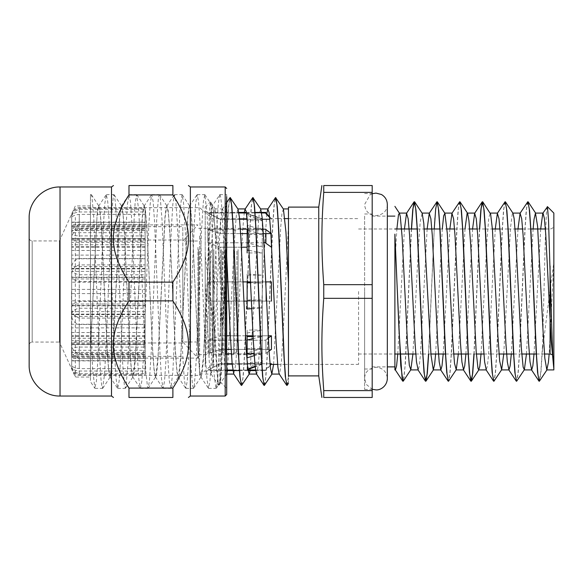 <?xml version="1.0" encoding="UTF-8"?>
<svg xmlns="http://www.w3.org/2000/svg" width="583" height="583" viewBox="0 0 583 583"><rect width="100%" height="100%" fill="white"/><g stroke="black" fill="none" stroke-linecap="round" stroke-linejoin="round"><path stroke-width="0.44" stroke-dasharray="2.92 2.19" d="M215.353 232.945L213.881 212.999L212.168 206.142L219.893 194.613L220.746 197.294L221.598 205.172L223.304 234.548L226.707 321.437L226.707 388.387L226.707 194.613L226.707 321.437C223.129 289.314 219.383 253.809 215.353 232.945L219.128 367.742L220.454 381.974L221.292 374.016L222.378 345.828L225.628 218.625L226.707 196.733L226.707 394.516M75.324 217.43L75.324 377.033L75.324 217.43M90.46 347.388L90.46 205.967L90.46 377.033L90.46 350.048L96.967 217.423L90.46 347.388L90.46 196.726L91.218 194.62L91.954 196.595L93.746 217.393L99.139 347.854L100.932 378.622L101.755 385.902L102.572 388.395L104.532 374.534L106.325 340.669L111.717 212.168L113.51 195.239L114.13 194.766L115.31 201.616L117.103 229.753L122.496 361.045L124.296 384.802L125.483 388.22L126.088 385.975L127.888 364.266L133.274 233.484L135.074 203.496L136.633 194.605L138.667 209.537L140.467 244.109L145.852 371.998L147.652 387.972L148.191 388.234L149.445 380.597L151.245 351.644L156.638 220.534L158.43 197.659L159.341 194.62L160.23 197.506L162.023 220.104L167.416 351.148L169.208 380.342L170.899 388.234L172.801 372.348L174.601 337.083L179.994 209.88L182.049 194.613L183.587 203.234L185.379 232.981L190.772 363.843L192.572 385.829L193.607 388.22L194.365 384.977L196.165 361.489L201.55 230.249L203.35 201.856L204.757 194.613L206.943 211.804L214.129 374.206L215.929 388.271L216.308 388.242L217.721 378.899L219.521 348.372L224.914 217.802L226.707 196.733M212.168 206.142L210.507 217.423L203.241 361.744L202.031 373.878L200.822 376.858L199.401 368.303L197.98 348.036L192.303 227.268L190.881 210.536L189.46 206.149L187.799 217.43L180.533 361.795L179.316 373.914L178.107 376.858L176.685 368.252L175.272 347.978L169.595 227.312L168.174 210.58L166.76 206.142L165.091 217.423L157.825 361.788L156.608 373.922L155.399 376.851L153.978 368.245L152.564 347.964L146.887 227.253L145.466 210.529L144.045 206.142L142.383 217.423L135.118 361.744L133.908 373.878L132.698 376.858L131.277 368.303L129.856 348.036L124.179 227.268L122.758 210.536L121.337 206.149L119.675 217.43L112.41 361.795L111.193 373.914L109.983 376.858L108.562 368.252L107.148 347.978L101.471 227.312L100.05 210.58L98.636 206.142L96.967 217.423M215.353 235.619L213.917 214.923L212.482 206.142L211.301 208.882L210.507 217.43M210.361 217.43L203.438 356.767L201.128 376.851L199.707 372.464L198.286 355.732L192.609 234.964L191.188 214.697L189.766 206.142L188.71 208.226L187.653 217.423L180.73 356.767L178.42 376.866L176.999 372.464L175.585 355.747L169.908 235.044L168.487 214.763L167.066 206.149L166.002 208.204L164.945 217.43L158.015 356.811L155.712 376.858L154.291 372.428L152.87 355.688L147.193 235L145.779 214.726L144.358 206.134L143.294 208.226L142.237 217.423L135.314 356.752L133.004 376.851L131.59 372.471L130.169 355.747L124.485 234.985L123.064 214.704L121.65 206.142L120.586 208.226L119.53 217.423L112.606 356.796L110.296 376.866L108.875 372.442L107.454 355.717L101.785 235.044L100.363 214.77L98.942 206.149L97.886 208.204L96.822 217.43M190.371 396.032L190.371 186.968M90.46 205.967L75.324 205.967L59.43 240.939L32.174 240.939C30.352 240.772 29.347 239.766 29.15 237.908L29.15 345.092C29.347 343.234 30.352 342.228 32.174 342.061L32.174 240.939L32.174 342.061L59.43 342.061L59.43 240.939L59.43 342.061L75.324 377.033L90.46 377.033M29.15 365.147L29.15 217.853M90.46 321.437L90.46 381.661L94.796 388.22L92.631 368.23L90.46 321.437L90.46 194.613L91.218 194.613M219.689 194.766L218.297 203.955L216.905 225.993L211.33 360.979L209.931 381.267L208.539 388.395L206.943 379.118L205.551 357.102L199.976 222.043L198.584 201.74L197.185 194.62L195.589 203.948L194.197 225.971L188.622 360.972L187.23 381.282L185.831 388.387L184.235 379.045L182.843 357.007L177.268 222.021L175.869 201.733L174.477 194.605L172.881 203.882L171.489 225.898L165.915 360.957L164.523 381.26L163.123 388.38L161.527 379.052L160.136 357.029L154.561 222.028L153.169 201.718L151.769 194.613L150.174 203.955L148.782 225.993L143.207 360.979L141.815 381.267L140.416 388.395L138.827 379.118L137.428 357.102L131.853 222.043L130.461 201.74L129.062 194.62L127.466 203.948L126.074 225.971L120.499 360.972L119.107 381.282L117.708 388.387L116.112 379.045L114.72 357.007L109.145 222.021L107.753 201.733L106.354 194.605L104.765 203.882L103.366 225.898L97.791 360.957L96.399 381.26L94.796 388.22M90.46 196.733L90.46 194.613M128.989 194.911L128.989 185.532L172.889 185.532L172.889 194.911L128.989 194.911C108.147 226.991 108.147 250.041 128.989 282.121L172.889 282.121C193.738 250.041 193.738 226.991 172.889 194.911M172.889 388.089C193.738 356.009 193.738 332.959 172.889 300.879L128.989 300.879C108.147 332.959 108.147 356.009 128.989 388.089L172.889 388.089L172.889 397.468L128.989 397.468L128.989 388.089M128.989 282.121L128.989 300.879M172.889 300.879L172.889 282.121M111.506 396.032L111.506 186.968M553.85 291.5L553.85 357.809L553.85 291.5M358.567 291.5L358.567 364.39L358.567 291.5M553.85 369.921L553.85 213.079M287.244 385.276L288.476 378.097L288.476 383.417M286.96 385.414L288.476 376.494L288.476 208.918L288.476 224.688L283.192 332.405L281.436 361.22L279.672 373.827L279.155 373.9M205.209 353.211L208.692 229.709L209.749 206.754L210.55 201.937L211.848 219.448L214.748 333.265L205.209 255.82L205.209 207.103L205.209 366.94L212.591 227.326L213.823 213.648L215.054 208.925L216.679 217.197L218.071 236.122L223.624 350.864L225.016 368.055L226.408 374.082L226.707 373.79M547.197 206.601L546.38 213.669L545.316 239.278L542.496 348.86C546.06 323.58 549.805 289.197 553.85 262.773L549.157 354.019M227.457 370.599L235.182 229.01L236.472 214.099L238.002 209.108M250.165 370.599L257.89 229.01L259.18 214.099L260.71 209.108M273.587 364.39L280.78 226.423L281.975 213.414L283.418 209.108M214.748 329.708L217.867 381.559L219.121 385.276L220.505 376.487L221.883 355.368L227.421 225.162L228.806 205.121L230.19 197.593M241.828 385.276L243.213 376.487L244.59 355.375L250.129 225.184L251.513 205.136L252.898 197.593M264.536 385.276L265.921 376.487L267.298 355.375L272.837 225.184L274.221 205.129L275.606 197.593M214.748 333.272L216.65 369.862L218.552 385.283L220.155 378.549L221.547 358.88L227.115 228.048L228.507 206.666L229.899 197.732M241.544 385.421L242.929 377.879L244.313 357.831L249.845 227.705L251.222 206.579L252.607 197.732M264.252 385.421L265.637 377.864L267.021 357.824L272.553 227.713L273.93 206.586L275.314 197.732M542.496 348.86L541.017 371.59L539.537 381.107M527.899 201.747L526.515 208.889L525.137 227.989L519.606 352.307L518.221 372.552L516.837 381.093M505.184 201.747L503.799 208.969L502.422 228.106L496.891 352.402L495.506 372.617L494.129 381.114M479.663 228.981L474.096 354.019M459.761 201.747L458.376 209.035L456.999 228.208L451.475 352.38L450.098 372.588L448.713 381.107M434.248 228.981L428.68 354.019M411.54 228.981L405.36 363.945L403.305 381.1M542.496 345.916L540.864 371.597L539.231 381.253M527.6 201.886L526.216 210.383L524.838 230.606L519.307 354.879L517.93 374.016L516.545 381.246M504.885 201.893L503.508 210.441L502.123 230.693L496.592 354.981L495.215 374.082L493.83 381.26M479.51 228.981L473.943 354.019M459.477 201.9L458.092 210.419L456.708 230.642L451.184 354.952L449.799 374.075L448.414 381.253M436.769 201.893L434.707 218.989L428.527 354.019M411.387 228.981L405.098 365.548L404.048 376.975L402.999 381.246M394.895 262.773L394.895 366.889L394.895 262.773L396.877 228.981M412.917 354.019L418.375 247.913L420.183 221.999L422.172 213.261M435.618 354.019L442.293 228.981M458.325 354.019L465.001 228.981M481.033 354.019L487.016 239.081L488.824 217.539L490.303 213.276M503.741 354.019L510.497 227.88L512.304 213.684L513.004 213.276M526.449 354.019L533.124 228.981M205.209 255.82L205.209 366.94M266.766 213.939L263.837 258.626L260.317 335.677L258.56 363.187L256.797 374.046L256.447 373.907M244.277 212.401L242.725 229.454L237.441 338.854L235.685 365.009L233.739 373.907M226.707 256.338L225.125 227.997L223.369 210.674L222.378 209.108L221.606 212.132L219.849 232.034L214.566 341.93L212.81 366.671L211.265 374.082L209.29 362.05L205.209 282.872M288.476 207.103L288.476 224.688M540.689 228.981L534.021 354.019M517.981 228.981L511.313 354.019M495.273 228.981L488.518 355.171L487.388 366.131L486.142 369.921M472.565 228.981L465.897 354.019M449.857 228.981L443.189 354.019M427.15 228.981L420.394 355.164L419.264 366.146L418.142 369.913M404.442 228.981L397.774 354.019M233.389 233.608L220.352 233.608L207.934 229.185L265.914 229.185L265.914 243.264L265.914 242.783L265.914 243.264L271.445 247.207L271.445 233.608L271.445 242.958M233.171 229.185L207.934 229.185L207.934 242.783L207.934 229.185L220.352 233.608L271.445 233.608L265.914 229.673L265.914 233.608M269.696 217.481L271.445 219.244L271.445 218.61L271.445 219.244L265.914 213.677L265.914 212.401M247.141 301.112L271.445 301.112L271.445 281.888L207.934 281.888L265.914 281.888L265.914 301.112L265.914 281.888L265.914 301.112L271.445 301.112L265.914 301.112L265.914 286.319M247.141 349.392L271.445 349.392L271.445 335.793L265.914 339.736L265.914 353.815L265.914 339.736L268.304 338.031M226.707 335.793L220.352 335.793L207.934 340.217L207.934 353.815L220.352 349.392L271.445 349.392L265.914 353.327L265.914 339.736L265.914 353.815L265.914 353.327L269.055 351.09M271.445 364.39L271.445 363.756L265.914 369.323L265.914 370.016L265.914 369.323L270.118 365.089M226.707 363.756L220.352 363.756L207.934 370.016L265.914 370.016L265.914 370.599L265.914 370.016L262.226 370.016M270.906 233.608L271.445 233.608L270.884 233.207M271.445 301.112L207.934 301.112L265.914 301.112L207.934 301.112L207.934 281.888L220.352 281.888L220.352 247.207L234.016 247.207M269.863 219.244L220.352 219.244L207.934 212.984L265.914 212.984M232.617 219.244L220.352 219.244L220.352 233.608L220.352 219.244L207.934 212.984L207.934 212.401L207.934 212.984L232.216 212.984M232.362 212.984L238.899 212.984M246.471 212.984L254.924 212.984M255.07 212.984L261.607 212.984M232.77 219.244L239.584 219.244M247.141 219.244L262.292 219.244M226.707 370.016L207.934 370.016L207.934 370.599L207.934 370.016L220.352 363.756L220.352 349.392L207.934 353.815L207.934 340.217L220.352 335.793L220.352 301.112L207.934 301.112L207.934 281.888L265.914 281.888M271.445 335.793L220.352 335.793L220.352 301.112L226.707 301.112M228.718 301.112L236.159 301.112M236.312 301.112L243.854 301.112M265.724 281.888L258.276 281.888M258.131 281.888L250.581 281.888M243.016 281.888L235.568 281.888M235.423 281.888L227.873 281.888M226.707 281.888L220.352 281.888L220.352 247.207L207.934 242.783L265.914 242.783M269.995 363.756L261.818 363.756M261.672 363.756L254.851 363.756M247.287 363.756L239.11 363.756M238.964 363.756L232.143 363.756M232.836 370.016L239.365 370.016M239.518 370.016L247.972 370.016M255.543 370.016L262.073 370.016M226.707 349.392L220.352 349.392L220.352 363.756L271.445 363.756M268.187 335.793L260.426 335.793M260.273 335.793L253.051 335.793M245.479 335.793L237.718 335.793M237.565 335.793L230.343 335.793M207.934 340.217L265.914 340.217L207.934 340.217M261.271 353.815L226.707 353.815M231.385 353.815L238.411 353.815M238.564 353.815L246.529 353.815M254.093 353.815L261.118 353.815M231.101 349.392L238.192 349.392M238.345 349.392L246.245 349.392M263.334 233.608L247.141 233.608M240.626 233.608L233.543 233.608M233.317 229.185L240.349 229.185M247.913 229.185L255.879 229.185M256.024 229.185L263.05 229.185M263.866 242.783L207.934 242.783L220.352 247.207L247.141 247.207M234.169 247.207L241.391 247.207M372.187 390.625L372.187 397.468L323.747 397.468L323.747 390.625L372.187 390.625L372.187 298.343L323.747 298.343C321.262 332.631 321.262 356.337 323.747 390.625M323.747 192.375C321.262 226.663 321.262 250.369 323.747 284.657L372.187 284.657L372.187 192.375L323.747 192.375L323.747 185.532L372.187 185.532L372.187 192.375M372.187 298.343L372.187 284.657M372.187 291.5L372.187 389.444L372.187 291.5M323.747 284.657L323.747 298.343M318.748 375.897L318.748 207.103M205.209 291.5L205.209 211.039L205.209 291.5M364.615 291.5L364.615 389.444L364.615 291.5M182.807 291.5L182.807 226.634L182.807 291.5M71.541 291.5L71.541 356.366L71.541 291.5M71.687 293.613L71.687 306.818C71.315 312.612 73.837 316.372 79.259 318.099L145.109 318.099L145.109 293.613L71.687 293.613L71.687 282.194L145.109 282.194L145.109 324.491L79.259 324.491C73.983 323.055 71.461 319.586 71.687 314.084L71.687 305.456L145.109 305.456M145.109 293.613L145.109 282.194M71.687 258.765L71.687 267.4C71.315 271.182 73.837 273.638 79.259 274.768L145.109 274.768L145.109 258.765L71.687 258.765L71.687 250.464L145.109 250.464L145.109 281.516L79.259 281.516C73.983 280.569 71.461 278.266 71.687 274.615L71.687 306.818M145.109 258.765L145.109 250.464M71.687 232.69L71.687 234.432C71.315 235.197 73.837 235.692 79.259 235.918L145.109 235.918L145.109 232.69L71.687 232.69L71.687 229.724L145.109 229.724L145.109 242.324L145.109 238.374L145.109 241.216L79.259 241.216C73.983 241.005 71.461 240.495 71.687 239.679L71.687 267.4M145.109 232.69L145.109 229.724M71.687 222.371L71.687 216.759C71.315 214.296 73.837 212.7 79.259 211.964L145.109 211.964L145.109 222.371L71.687 222.371L71.687 225.541L145.109 225.541L145.109 224.892L145.109 226.444L145.109 214.391L79.259 214.391C73.983 214.974 71.461 216.388 71.687 218.618L71.687 234.432M145.109 222.371L145.109 225.541M71.687 230.576L71.687 219.106C71.315 214.085 73.837 210.82 79.259 209.319L145.109 209.319L145.109 230.576L71.687 230.576L71.687 239.037L145.109 239.037L145.109 208.226L79.259 208.226C73.983 209.45 71.461 212.401 71.687 217.095L71.687 216.759M145.109 230.576L145.109 239.037M71.687 255.106L71.687 240.859C71.315 234.614 73.837 230.562 79.259 228.696L145.109 228.696L145.109 255.106L71.687 255.106L71.687 266.584L145.109 266.584L145.109 224.375L79.259 224.375C73.983 225.912 71.461 229.622 71.687 235.503L71.687 219.106M145.109 255.106L145.109 266.584M71.687 289.387L71.687 276.182C71.315 270.388 73.837 266.628 79.259 264.901L145.109 264.901L145.109 289.387L71.687 289.387L71.687 300.806L145.109 300.806L145.109 258.509L79.259 258.509C73.983 259.945 71.461 263.414 71.687 268.916L71.687 240.859M145.109 289.387L145.109 300.806M71.687 324.235L71.687 315.6C71.315 311.818 73.837 309.362 79.259 308.232L145.109 308.232L145.109 324.235L71.687 324.235L71.687 332.536L145.109 332.536L145.109 301.484L79.259 301.484C73.983 302.431 71.461 304.734 71.687 308.385L71.687 276.182M145.109 324.235L145.109 332.536M71.687 350.31L71.687 348.568C71.315 347.803 73.837 347.308 79.259 347.082L145.109 347.082L145.109 350.31L71.687 350.31L71.687 353.276L145.109 353.276L145.109 340.676L145.109 344.626L145.109 341.784L79.259 341.784C73.983 341.995 71.461 342.505 71.687 343.321L71.687 315.6M145.109 350.31L145.109 353.276M71.687 360.629L71.687 366.241C71.315 368.704 73.837 370.3 79.259 371.036L145.109 371.036L145.109 360.629L71.687 360.629L71.687 357.459L145.109 357.459L145.109 358.108L145.109 356.556L145.109 368.609L79.259 368.609C73.983 368.026 71.461 366.612 71.687 364.382L71.687 348.568M145.109 360.629L145.109 357.459M71.687 352.424L71.687 363.894C71.315 368.915 73.837 372.18 79.259 373.681L145.109 373.681L145.109 352.424L71.687 352.424L71.687 343.963L145.109 343.963L145.109 374.774L79.259 374.774C73.983 373.55 71.461 370.599 71.687 365.905L71.687 366.241M145.109 352.424L145.109 343.963M145.109 305.82L71.687 305.82L71.687 316.416L145.109 316.416L145.109 358.625L79.259 358.625C73.983 357.087 71.461 353.378 71.687 347.497L71.687 363.894M145.109 336.427L71.687 336.427L71.687 343.963M145.109 354.996L71.687 354.996L71.687 357.459M145.109 356.556L71.687 356.556L71.687 353.276M145.109 340.676L71.687 340.676L71.687 332.536M145.109 311.628L71.687 311.628L71.687 300.806M145.109 277.18L71.687 277.18L71.687 266.584M145.109 246.573L71.687 246.573L71.687 239.037M145.109 228.004L71.687 228.004L71.687 225.541M145.109 226.444L71.687 226.444L71.687 229.724M145.109 242.324L71.687 242.324L71.687 250.464M197.943 247.352L197.943 358.108L197.943 247.352M145.109 271.372L71.687 271.372L71.687 282.194M71.687 347.497L71.687 338.271L145.109 338.271M71.687 336.427L71.687 338.271M71.687 327.894L71.687 342.141C71.315 348.386 73.837 352.438 79.259 354.304L145.109 354.304L145.109 327.894L71.687 327.894L71.687 316.416M145.109 327.894L145.109 316.416M71.687 354.996L71.687 358.552L145.109 358.552M71.687 365.905L71.687 358.552M71.687 356.556L71.687 360.877L145.109 360.877M71.687 364.382L71.687 360.877M71.687 340.676L71.687 344.626L145.109 344.604M71.687 343.321L71.687 344.604M71.687 311.628L71.687 342.141M71.687 308.385L71.687 314.106L145.109 314.106M71.687 277.18L71.687 278.966L71.687 277.544L145.109 277.544M71.687 271.372L71.687 277.544M71.687 246.573L71.687 244.729L145.109 244.729M71.687 235.503L71.687 244.729M71.687 228.004L71.687 224.448L145.109 224.448M71.687 217.095L71.687 224.448M71.687 226.444L71.687 222.123L145.109 222.123M71.687 218.618L71.687 222.123M71.687 242.324L71.687 238.374L145.109 238.396M71.687 239.679L71.687 238.396M71.687 305.82L71.687 305.456M199.612 235.918L199.612 375.365L199.612 235.918M145.109 235.918L145.109 241.216M145.109 274.768L145.109 281.516M145.109 318.099L145.109 324.491M145.109 354.304L145.109 358.625M145.109 373.681L145.109 374.774M145.109 371.036L145.109 368.609M145.109 347.082L145.109 341.784M145.109 308.232L145.109 301.484M145.109 264.901L145.109 258.509M145.109 228.696L145.109 224.375M145.109 209.319L145.109 208.226M145.109 211.964L145.109 214.391M71.687 274.615L71.687 268.894L145.109 268.894M247.141 333.024L262.284 330.058L247.141 330.058L247.141 352.904L247.141 330.058M254.217 355.623L262.284 353.094L262.284 364.164L262.284 362.313L247.141 362.313L247.141 367.771L262.284 362.313L262.284 299.954L247.141 300.609L247.141 273.952L262.284 275.212L247.141 275.212M262.284 218.836L262.284 219.332L247.141 219.332L247.141 213.764L262.284 219.332L262.284 229.906L247.141 229.906L247.141 225.162L262.284 229.906L262.284 246.449L247.141 246.449L247.141 242.973L262.284 246.449L262.284 299.954L247.141 299.954M259.289 308.035L262.284 307.788L262.284 353.094L247.141 353.094L247.141 357.838M247.833 368.981L247.141 369.236L247.141 363.668L261.825 363.836M261.68 363.894L255.099 366.313M249.123 250.362L256.928 251.892M257.081 251.922L262.284 252.942L247.141 252.942L247.141 234.49L262.284 234.49L256.207 232.726M255.412 218.21L262.284 220.687L262.284 283.046L258.32 282.872M258.167 282.864L250.61 282.544M247.141 307.788L262.284 307.788L262.284 283.046L247.141 283.046L247.141 309.048M247.141 282.391L247.141 283.046M247.141 219.142L247.141 215.229L255.259 218.151M262.284 219.135L262.284 220.687L247.141 220.687L247.141 219.332M256.054 232.683L247.994 230.343M247.141 230.096L247.141 234.49M251.761 308.662L259.136 308.05M260.455 336.551L262.284 336.551L260.477 336.967M260.324 337.003L253.197 338.636M260.31 336.551L253.088 336.551M247.141 348.51L262.284 348.51L247.141 352.904M247.141 300.609L247.141 273.952M247.141 369.236L247.141 367.771M247.141 213.764L247.141 215.229M247.141 242.973L247.141 225.162M247.141 363.668L247.141 362.313M247.141 246.449L247.141 229.906M247.141 336.551L247.141 353.094M212.78 243.344L212.78 364.164L212.78 243.344M225.949 249.611L225.949 354.704L225.949 249.611M233.521 249.611L233.521 354.704L233.521 249.611M238.061 249.611L238.061 354.704L238.061 249.611M262.284 249.611L262.284 354.704L262.284 249.611M209.297 249.611L209.297 354.704L209.297 249.611M198.701 249.611L198.701 354.704L198.701 249.611M221.409 249.611L221.409 354.704L221.409 249.611M213.837 249.611L213.837 354.704L213.837 249.611M198.701 258.043L198.701 341.988L198.701 258.043M182.807 258.043L182.807 341.988L182.807 258.043M238.061 250.369L238.061 353.568L238.061 250.369M233.521 250.369L233.521 353.568L233.521 250.369M213.837 250.369L213.837 353.568L213.837 250.369M209.297 250.369L209.297 353.568L209.297 250.369M225.949 250.369L225.949 353.568L225.949 250.369M221.409 250.369L221.409 353.568L221.409 250.369M225.191 396.032L225.191 186.968M60.034 396.032L60.034 186.968M550.068 265.95L550.068 354.019M79.259 373.681L79.259 358.625M79.259 274.768L79.259 241.216M79.259 318.099L79.259 281.516M79.259 354.304L79.259 324.491M79.259 371.036L79.259 374.774M79.259 347.082L79.259 368.609M79.259 308.232L79.259 341.784M79.259 264.901L79.259 301.484M79.259 228.696L79.259 258.509M79.259 209.319L79.259 224.375M79.259 211.964L79.259 208.226M79.259 235.918L79.259 214.391M236.924 251.12L236.924 352.431L236.924 251.12M234.657 251.12L234.657 352.431L234.657 251.12M212.708 251.12L212.708 352.431L212.708 251.12M210.434 251.12L210.434 352.431L210.434 251.12M224.812 251.12L224.812 352.431L224.812 251.12M222.546 251.12L222.546 352.431L222.546 251.12M220.323 382.003L226.707 388.387M220.454 381.974L216.308 388.242M91.422 194.773L98.942 206.149M102.776 388.242L110.296 376.866M114.13 194.766L121.65 206.142M125.483 388.22L133.004 376.851M136.837 194.758L144.358 206.134M148.191 388.234L155.712 376.858M159.545 194.78L167.066 206.149M170.899 388.234L178.42 376.866M182.246 194.766L189.766 206.142M193.607 388.22L201.128 376.851M204.961 194.766L212.482 206.142M200.822 376.858L208.342 388.234M189.46 206.149L196.981 194.78M178.107 376.858L185.627 388.234M166.76 206.142L174.281 194.766M155.399 376.851L162.919 388.22M144.045 206.142L151.565 194.766M132.698 376.858L140.219 388.234M121.337 206.149L128.858 194.78M109.983 376.858L117.504 388.234M98.636 206.142L106.157 194.766M95 388.387L102.572 388.387M117.708 388.387L125.279 388.387M140.416 388.387L147.987 388.387M163.123 388.387L170.695 388.387M185.831 388.387L193.403 388.387M208.539 388.387L216.111 388.387M106.354 194.613L113.925 194.613M129.062 194.613L136.633 194.613M151.769 194.613L159.341 194.613M174.477 194.613L182.049 194.613M197.185 194.613L204.757 194.613M219.893 194.613L226.707 194.613M545.375 228.981L550.068 228.981C552.341 228.776 553.602 227.516 553.85 225.191M552.086 354.61L553.85 357.809M358.567 354.019L394.895 354.019M415.796 354.019L422.741 354.019M422.894 354.019L430.939 354.019M445.601 354.019L453.647 354.019M468.309 354.019L476.355 354.019M483.919 354.019L490.864 354.019M491.017 354.019L499.063 354.019M513.725 354.019L521.77 354.019M536.433 354.019L544.478 354.019M358.567 228.981L394.895 228.981M417.326 228.981L424.264 228.981M440.034 228.981L446.972 228.981M454.543 228.981L462.589 228.981M462.742 228.981L469.679 228.981M477.251 228.981L485.296 228.981M485.45 228.981L492.387 228.981M499.959 228.981L508.004 228.981M508.157 228.981L515.095 228.981M522.667 228.981L530.712 228.981M205.209 207.103L210.412 201.9M215.295 209.108L210.55 201.937M226.641 373.9L219.121 385.276M218.552 385.283L211.024 373.907M226.707 202.563L222.378 209.108M205.209 374.082L211.265 374.082M215.054 208.918L222.619 208.918M277.996 218.61L271.445 218.61L269.623 216.796M270.177 365.658L265.914 369.921M205.209 211.039L207.934 212.401L232.172 212.401M232.326 212.401L238.811 212.401M246.383 212.401L254.88 212.401M205.209 371.961L207.934 370.599L226.707 370.599M239.562 370.599L248.059 370.599M255.631 370.599L262.117 370.599M262.27 370.599L265.914 370.599M277.617 364.39L284.417 364.39M284.57 364.39L358.567 364.39M278.149 218.61L284.941 218.61M288.476 218.61L358.567 218.61M364.615 389.444L372.187 389.444M364.615 193.556L372.187 193.556M364.615 369.01L372.187 369.01M364.615 213.99L372.187 213.99M372.187 366.889L387.323 366.889M372.187 216.111L387.323 216.111L387.323 378.549C386.762 372.02 383.242 368.245 376.778 367.224C368.74 368.216 364.688 371.99 364.615 378.549L366.197 384.321L372.187 389.247M71.541 342.972L182.807 342.972M71.541 240.028L182.807 240.028M71.541 356.366L182.807 356.366M71.541 226.634L182.807 226.634M364.615 216.118L364.615 378.549L364.615 216.118M372.187 193.753L370.19 194.678L364.615 204.451C365.155 210.857 368.58 214.624 374.905 215.754C382.987 215.003 387.127 211.235 387.323 204.451M145.109 358.108L197.943 358.108L182.807 341.988L198.701 341.988M145.109 224.892L197.943 224.892L182.807 241.012L198.701 241.012M145.109 335.684L71.687 335.684M145.109 354.887L71.687 354.887M145.109 344.626L71.687 344.626M145.109 314.58L71.687 314.58M145.109 278.966L71.687 278.966M145.109 247.316L71.687 247.316M145.109 228.113L71.687 228.113M145.109 238.374L71.687 238.374M145.109 268.42L71.687 268.42M145.109 304.034L71.687 304.034M71.687 367.8C72.139 372.399 74.66 374.92 79.259 375.365L199.612 375.365L212.78 364.164L226.707 364.164M71.687 215.2C72.139 210.601 74.66 208.08 79.259 207.635L199.612 207.635L212.78 218.836L232.595 218.836M262.284 364.164L261.854 364.324M261.709 364.375L255.15 366.802M247.899 369.484L247.141 369.768M262.255 218.822L255.288 216.249M255.135 216.191L247.141 213.232M225.949 354.704L233.521 354.704M225.949 228.296L233.521 228.296M238.061 354.704L262.284 354.704M238.061 228.296L262.284 228.296M198.701 354.704L209.297 354.704M198.701 228.296L209.297 228.296M213.837 354.704L221.409 354.704M213.837 228.296L221.409 228.296M232.187 364.164L238.986 364.164M239.139 364.164L247.141 364.164M232.748 218.836L239.547 218.836M233.521 353.568L234.657 352.431L236.924 352.431L238.061 353.568M233.521 229.432L234.657 230.569L236.924 230.569L238.061 229.432M209.297 353.568L210.434 352.431L212.708 352.431L213.837 353.568M209.297 229.432L210.434 230.569L212.708 230.569L213.837 229.432M221.409 353.568L222.546 352.431L224.812 352.431L225.949 353.568M221.409 229.432L222.546 230.569L224.812 230.569L225.949 229.432"/><path stroke-width="0.87" d="M225.191 396.032L190.371 396.032L190.371 186.968L225.191 186.968L225.191 396.032L226.707 394.516L226.707 196.733M29.15 345.092L29.15 237.908M60.034 396.032L60.034 186.968C43.528 186.545 28.727 201.346 29.15 217.853L29.15 365.147C28.727 381.654 43.528 396.455 60.034 396.032L111.506 396.032L113.466 397.468M172.889 194.911L172.889 185.532C193.738 185.532 193.738 185.532 172.889 185.532C193.738 185.532 193.738 185.532 172.889 185.532L128.989 185.532C108.147 185.532 108.147 185.532 128.989 185.532C108.147 185.532 108.147 185.532 128.989 185.532L128.989 194.911L172.889 194.911C193.738 226.991 193.738 250.041 172.889 282.121L128.989 282.121C108.147 250.041 108.147 226.991 128.989 194.911M172.889 300.879C193.738 332.959 193.738 356.009 172.889 388.089L128.989 388.089C108.147 356.009 108.147 332.959 128.989 300.879L172.889 300.879L172.889 282.121M172.889 388.089L172.889 397.468C193.738 397.468 193.738 397.468 172.889 397.468C193.738 397.468 193.738 397.468 172.889 397.468L128.989 397.468C108.147 397.468 108.147 397.468 128.989 397.468C108.147 397.468 108.147 397.468 128.989 397.468L128.989 388.089M128.989 300.879L128.989 282.121M60.034 186.968L111.506 186.968L111.506 396.032M547.357 206.593L553.85 213.079L553.85 369.921L546.818 369.921L548.428 362.24L549.157 354.019M288.476 376.494L288.476 207.103L318.748 207.103L318.748 375.897L321.896 397.468M533.124 228.981L533.984 219.587L535.464 213.079L543.035 213.079L544.384 218.508L545.739 234.031L551.146 340.436L553.85 369.054L552.786 355.331L551.715 325.984L548.516 219.798L547.452 206.797L542.788 213.269L540.689 228.981M226.707 373.79L227.457 370.599M230.19 197.593L238.002 209.108L239.387 217.197L240.779 236.122L246.332 350.864L247.724 368.055L249.116 374.082L250.165 370.599M252.898 197.593L260.71 209.108L262.095 217.197L263.487 236.122L269.04 350.864L270.432 368.055L271.816 374.082L273.587 364.39M275.606 197.593L283.418 209.108L285.947 232.019L288.476 282.872M230.482 197.732L231.874 206.695L233.266 228.091L238.833 358.895L240.225 378.542L241.617 385.436L249.349 373.9M253.19 197.732L254.582 206.695L255.973 228.091L261.541 358.895L262.933 378.542L264.325 385.436L272.057 373.9M275.897 197.732L277.289 206.695L278.681 228.091L284.249 358.895L285.641 378.542L287.033 385.436L288.468 383.417M226.707 202.563L230.11 197.571L231.509 204.465L232.901 224.127L238.476 354.989L239.868 376.37L241.544 385.421M263.968 385.283L256.447 373.907L255.041 365.716L253.277 340.137L248.001 230.504L246.245 211.542L245.086 209.108L252.818 197.571L254.217 204.458L255.609 224.127L261.184 355.003L262.576 376.378L264.252 385.421M286.676 385.276L279.155 373.9L277.916 367.312L276.153 343.168L270.876 233.142L269.12 212.584L267.794 209.108L275.526 197.571L276.925 204.458L278.317 224.127L283.892 355.003L285.284 376.378L286.96 385.414M547.065 369.731L539.326 381.275L537.934 374.694L536.542 355.943L530.975 231.021L529.583 210.529L527.899 201.747M505.483 201.9L513.004 213.276L514.111 218.53L515.919 241.224L521.333 347.949L523.14 367.137L524.365 369.717L516.618 381.26L515.226 374.694L513.834 355.929L508.267 230.948L506.875 210.485L505.184 201.747M482.782 201.9L490.631 214.085L492.438 229.578L497.853 335.087L499.66 361.001L501.65 369.739L493.91 381.282L492.518 374.701L491.126 355.951L485.559 231.043L484.167 210.55L482.556 201.733L481.106 208.816L479.663 228.981M474.096 354.019L472.755 373.069L471.421 381.1L469.811 374.687L468.419 355.929L462.851 230.941L461.459 210.47L459.761 201.747M442.293 228.981L443.663 215.863L444.887 213.283L447.278 233.171L452.7 339.627L454.507 363.413L456.241 369.731L448.495 381.275L447.103 374.709L445.711 355.943L440.143 231.021L438.751 210.543L437.141 201.74L435.69 208.823L434.248 228.981M428.68 354.019L427.339 373.091L426.005 381.1L424.395 374.687L423.003 355.929L417.435 230.963L416.043 210.485L414.433 201.718L412.983 208.816L411.54 228.981M396.877 228.981L398.51 214.58L399.472 213.283L400.317 216.665L402.124 237.055L407.539 343.919L409.346 365.461L410.826 369.724L403.305 381.1L402.051 377.704L398.983 329.643L394.895 234.14L394.895 369.921L394.895 234.14M539.231 381.253L537.555 372.464L536.171 351.979L530.603 227.057L529.211 208.299L527.819 201.725L520.072 213.261L517.981 228.981M516.545 381.246L514.855 372.493L513.463 352.03L507.895 227.064L506.503 208.299L505.111 201.733L497.365 213.276L495.273 228.981M493.83 381.26L492.147 372.522L490.755 352.059L485.187 227.071L483.795 208.306L482.177 201.9L480.844 209.946L479.51 228.981M473.943 354.019L472.492 374.184L471.049 381.282L469.439 372.522L468.047 352.045L462.479 227.071L461.087 208.313L459.695 201.733L451.949 213.283L449.857 228.981M448.414 381.253L446.731 372.471L445.339 351.979L439.771 227.057L438.38 208.306L436.988 201.725L429.241 213.276L427.15 228.981M428.527 354.019L427.084 374.177L425.634 381.267L424.016 372.45L422.631 351.964L417.064 227.049L415.672 208.299L414.061 201.886L412.728 209.902L411.387 228.981M402.999 381.246L400.754 365.512L394.895 237.084M410.826 369.724L412.917 354.019M414.651 201.886L422.172 213.261L423.797 223.362L431.019 355.12L433.278 369.913L434.634 364.47L435.618 354.019M456.241 369.731L458.325 354.019M465.001 228.981L467.151 213.189L467.588 213.269L468.951 220.76L470.758 245.64L476.18 351.687L477.987 368.42L478.694 369.913L479.794 366.335L481.033 354.019M501.65 369.739L503.741 354.019M524.365 369.717L526.449 354.019M535.464 213.079L537.592 226.299L543.013 330.321L544.821 358.232L546.818 369.921M267.794 209.108L266.766 213.939M245.086 209.108L244.277 212.401M241.26 385.283L233.739 373.907L232.165 363.96L230.409 337.003L226.707 256.338M534.021 354.019L532.847 365.84L531.681 369.913L530.034 361.956L528.65 343.948L523.097 235.087L521.712 218.785L520.072 213.261M511.313 354.019L510.14 365.832L508.974 369.913L507.334 361.985L505.942 343.985L500.396 235.095L499.004 218.785L497.365 213.276M486.266 369.921L484.626 362.014L483.241 344.014L477.688 235.102L476.296 218.793L474.657 213.283L472.565 228.981M465.897 354.019L464.724 365.832L463.558 369.921L461.918 362.014L460.534 344.006L454.98 235.102L453.589 218.8L451.949 213.283M443.189 354.019L442.016 365.84L440.85 369.921L439.21 361.97L437.818 343.955L432.273 235.087L430.881 218.8L429.248 213.276M410.57 369.921L418.142 369.921L416.495 361.948L415.111 343.934L409.565 235.08L408.173 218.793L406.54 213.269L404.442 228.981M397.774 354.019L396.6 365.84L395.434 369.913L394.895 369.054M271.445 242.958L271.445 247.207L265.914 243.264L265.914 233.608M269.696 217.481L265.914 213.677L265.914 212.401L254.88 212.401M265.914 281.888L265.914 286.319M268.304 338.031L271.445 335.793L271.445 349.392L269.055 351.09M270.118 365.089L271.445 363.756L270.177 365.658M271.445 233.608L265.914 229.673L265.914 229.185L263.05 229.185M265.724 281.888L271.445 281.888L271.445 301.112M238.899 212.984L246.471 212.984M261.607 212.984L265.914 212.984M239.584 219.244L247.141 219.244M262.292 219.244L269.863 219.244M226.707 301.112L228.718 301.112M243.854 301.112L247.141 301.112M250.581 281.888L243.016 281.888M227.873 281.888L226.707 281.888M271.445 363.756L269.995 363.756M254.851 363.756L247.287 363.756M232.143 363.756L226.707 363.756M226.707 370.016L232.836 370.016M247.972 370.016L255.543 370.016M271.445 335.793L268.187 335.793M253.051 335.793L245.479 335.793M230.343 335.793L226.707 335.793M226.707 353.815L231.385 353.815M246.529 353.815L254.093 353.815M226.707 349.392L231.101 349.392M246.245 349.392L247.141 349.392M270.906 233.608L263.334 233.608M247.141 233.608L240.626 233.608M240.349 229.185L247.913 229.185M241.391 247.207L247.141 247.207M263.866 242.783L265.914 242.783M323.747 390.625L323.747 397.468C321.262 397.468 321.262 397.468 323.747 397.468C321.262 397.468 321.262 397.468 323.747 397.468L372.187 397.468L372.187 390.625L323.747 390.625C321.262 356.337 321.262 332.631 323.747 298.343L372.187 298.343L372.187 390.625M323.747 284.657C321.262 250.369 321.262 226.663 323.747 192.375L372.187 192.375L372.187 284.657L323.747 284.657L323.747 298.343M323.747 192.375L323.747 185.532C321.262 185.532 321.262 185.532 323.747 185.532C321.262 185.532 321.262 185.532 323.747 185.532L372.187 185.532L372.187 192.375M372.187 284.657L372.187 298.343M253.197 338.636L247.141 340.027L247.141 357.838L254.217 355.623M255.099 366.313L247.833 368.981M247.141 252.942L247.141 249.976L249.123 250.362M250.61 282.544L247.141 282.391L247.141 309.048L251.761 308.662M247.141 220.687L247.141 219.142M247.994 230.343L247.141 230.096L247.141 249.976M253.088 336.551L247.141 336.551L247.141 340.027M544.478 354.019L550.068 354.019L550.068 265.95M225.191 186.968L226.707 188.484M111.506 186.968L113.466 185.532M190.371 186.968L188.411 185.532M190.371 396.032L188.411 397.468M550.068 354.019L552.086 354.61M394.895 354.019L415.796 354.019M430.939 354.019L445.601 354.019M453.647 354.019L468.309 354.019M476.355 354.019L483.919 354.019M499.063 354.019L513.725 354.019M521.77 354.019L536.433 354.019M394.895 228.981L417.326 228.981M424.264 228.981L440.034 228.981M446.972 228.981L454.543 228.981M469.679 228.981L477.251 228.981M492.387 228.981L499.959 228.981M515.095 228.981L522.667 228.981M530.712 228.981L545.375 228.981M399.472 213.283L394.895 206.367M433.526 369.724L426.005 381.1M444.887 213.283L437.359 201.907M467.588 213.269L460.06 201.893M478.949 369.717L471.421 381.1M535.719 213.269L528.191 201.893M226.707 374.082L233.849 374.082M249.116 374.082L256.564 374.082M271.816 374.082L279.272 374.082M237.879 208.918L245.326 208.918M260.586 208.918L268.034 208.918M283.294 208.918L288.476 208.918M538.947 381.093L531.426 369.717M516.246 381.1L508.719 369.724M493.539 381.107L486.018 369.731M482.177 201.9L474.657 213.283M470.831 381.114L463.31 369.739M448.123 381.107L440.595 369.731M425.408 381.1L417.887 369.724M414.061 201.886L406.54 213.269M402.707 381.1L395.179 369.717M394.895 369.921L395.434 369.921M433.278 369.921L440.85 369.921M455.986 369.921L463.558 369.921M478.694 369.921L486.142 369.921M501.402 369.921L508.85 369.921M524.11 369.921L531.681 369.921M399.217 213.079L406.788 213.079M422.056 213.079L429.496 213.079M444.632 213.079L452.204 213.079M467.34 213.079L474.912 213.079M490.179 213.079L497.62 213.079M512.88 213.079L520.327 213.079M269.623 216.796L265.914 213.079M238.811 212.401L246.383 212.401M226.707 370.599L239.562 370.599M248.059 370.599L255.631 370.599M271.445 364.39L277.617 364.39M284.941 218.61L288.476 218.61M318.748 207.103L321.896 185.532M288.476 375.897L318.748 375.897M387.323 366.889L394.895 366.889M372.187 193.753L375.969 193.097L381.442 194.503C385.21 196.748 387.17 200.071 387.323 204.451L387.323 216.118L394.895 216.111M372.187 389.247L375.969 389.903C380.335 390.326 387.076 386.267 387.323 378.549L387.323 378.505M387.323 204.451L387.323 378.549C387.323 376.946 387.323 381.923 387.323 378.549L387.323 378.549M255.15 366.802L247.899 369.484M226.707 364.164L232.187 364.164M239.547 218.836L247.119 218.836"/></g></svg>
